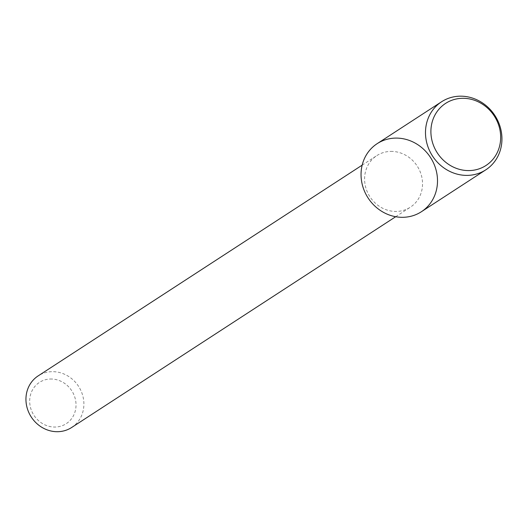 <?xml version="1.0" encoding="UTF-8"?>
<svg xmlns="http://www.w3.org/2000/svg" width="527" height="527" viewBox="0 0 527 527"><rect width="100%" height="100%" fill="white"/><g stroke="black" fill="none" stroke-linecap="round" stroke-linejoin="round"><path stroke-width="0.4" stroke-dasharray="2.63 1.98" d="M52.054 379.038A24.611 22.549 57 0 0 33.188 414.077A24.611 22.549 57 0 0 73.312 415.968A24.611 22.549 57 0 0 52.054 379.038M71.692 427.469A30.757 28.188 57 0 0 82.37 394.374A30.757 28.188 57 0 0 53.925 371.7A30.757 28.188 57 0 0 38.148 375.896M392.569 151.427A30.757 28.188 57 0 0 376.792 155.63A30.757 28.188 57 0 0 369.934 196.788A30.757 28.188 57 0 0 410.335 207.203A30.757 28.188 57 0 0 421.014 174.108A30.757 28.188 57 0 0 392.569 151.427M421.402 211.722A40.586 37.193 57 0 0 435.5 168.054A40.586 37.193 57 0 0 397.964 138.133A40.586 37.193 57 0 0 377.141 143.673M395.705 216.716L410.335 207.203M362.161 165.149L376.792 155.63"/><path stroke-width="0.79" d="M362.161 165.149L38.148 375.896A30.757 28.188 57 0 0 31.291 417.055A30.757 28.188 57 0 0 71.692 427.469L395.705 216.716M397.964 138.133A40.586 37.193 57 0 0 366.838 195.925A40.586 37.193 57 0 0 433.023 199.041A40.586 37.193 57 0 0 397.964 138.133M441.586 101.757L377.141 143.673A40.586 37.193 57 0 0 368.096 197.981A40.586 37.193 57 0 0 421.402 211.722L485.848 169.806A40.586 37.193 57 0 0 499.939 126.137A40.586 37.193 57 0 0 462.403 96.217A40.586 37.193 57 0 0 441.586 101.757A40.586 37.193 57 0 0 432.542 156.064A40.586 37.193 57 0 0 485.848 169.806M464.583 98.338A37.035 33.939 57 0 0 436.185 151.071A37.035 33.939 57 0 0 496.579 153.917A37.035 33.939 57 0 0 464.583 98.338"/></g></svg>
